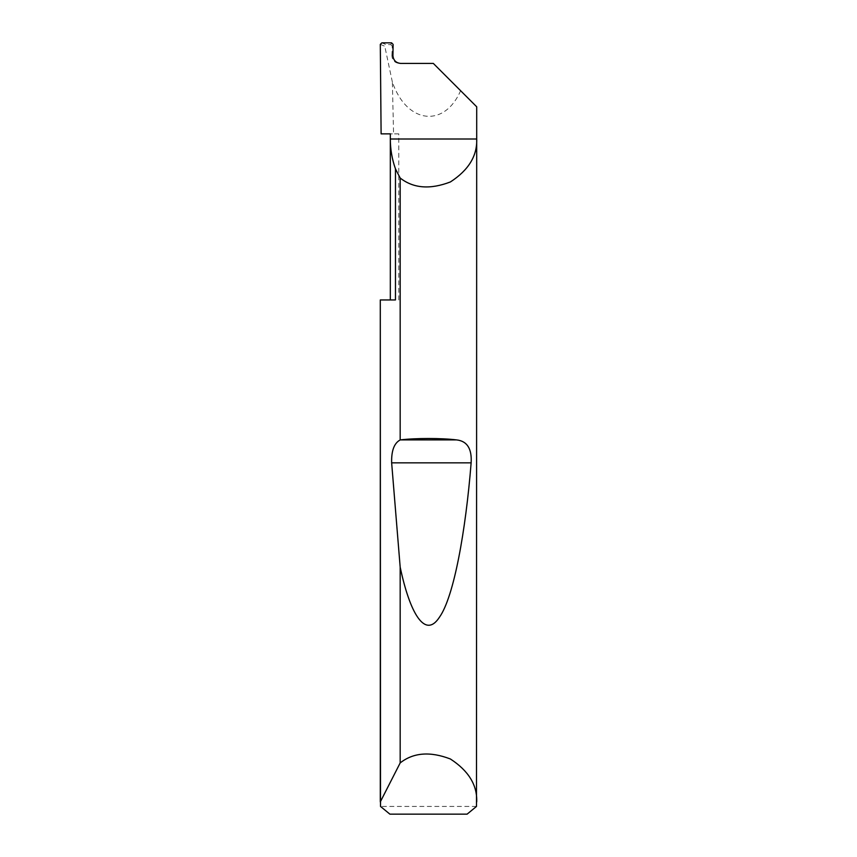 <?xml version="1.0" encoding="UTF-8"?>
<svg xmlns="http://www.w3.org/2000/svg" width="857" height="857" viewBox="0 0 857 857"><rect width="100%" height="100%" fill="white"/><g stroke="black" fill="none" stroke-linecap="round" stroke-linejoin="round"><path stroke-width="0.64" stroke-dasharray="4.29 3.21" d="M380.294 299.95L395.463 299.95M398.784 299.95L398.784 133.863L390.321 133.863M392.924 55.566L391.895 55.705C392.27 60.354 394.788 62.925 399.437 63.418L400.648 63.418M476.492 806.437L380.508 806.437M398.784 133.863L381.108 133.863M476.706 106.804L460.616 90.713C444.215 128.389 406.582 123.622 392.367 82.058L393.567 133.863M380.304 44.371L384.772 46.224L386.078 44.628L381.847 42.85M392.367 82.058L384.772 46.224M460.616 90.713L433.321 63.418L399.437 63.418M391.906 55.566L392.292 46.289L393.117 44.425M389.892 814.15L467.108 814.15M391.585 42.85L390.803 44.628L386.078 44.628M390.803 44.628L392.292 46.289"/><path stroke-width="1.29" d="M390.321 299.95L390.321 139.005C390.331 149.257 392.045 159.22 395.463 168.883L400.176 178.02C413.406 188.411 430.139 189.718 450.396 181.952C468.575 170.136 477.349 155.813 476.706 139.005L390.321 139.005L390.321 133.863L381.108 133.863L380.304 44.371L381.847 42.85L391.585 42.85L393.117 44.425L392.924 55.705C393.417 60.354 395.988 62.925 400.648 63.418L433.321 63.418L476.706 106.804L476.492 806.437L467.108 814.15L389.892 814.15L380.508 806.437L380.294 299.95L395.463 299.95L395.463 168.883M380.294 801.938L400.176 762.923C413.406 752.532 430.139 751.225 450.396 758.991C468.575 770.807 477.349 785.13 476.706 801.938M400.176 439.941L400.39 439.909C415.377 438.034 441.623 438.034 456.61 439.909C467.151 441.076 471.993 448.725 471.136 462.855C465.705 530.794 453.953 596.911 439.427 617.254C424.976 639.493 409.807 612.926 400.176 567.12L391.649 462.855C391.317 450.782 394.156 443.144 400.176 439.941L400.176 178.02M400.176 762.923L400.176 567.12M380.294 801.424L380.294 299.95M400.39 439.909L456.61 439.909M391.649 462.855L471.136 462.855"/></g></svg>
